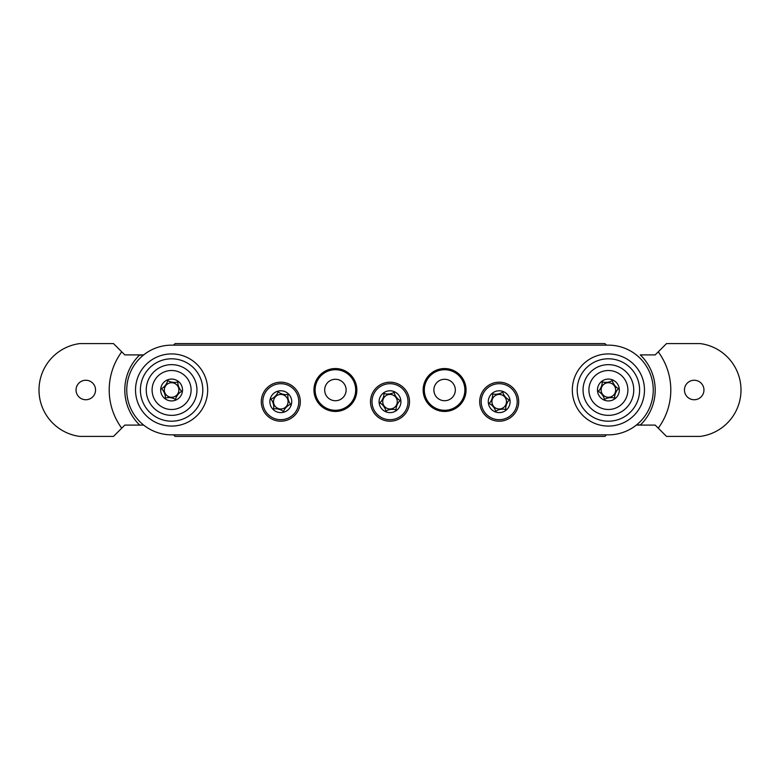 <?xml version="1.0" encoding="UTF-8"?>
<svg xmlns="http://www.w3.org/2000/svg" width="780" height="780" viewBox="0 0 780 780"><rect width="100%" height="100%" fill="white"/><g stroke="black" fill="none" stroke-linecap="round" stroke-linejoin="round"><path stroke-width="1.17" d="M335.4 411.45A21.45 21.45 0 0 1 313.95 390A21.45 21.45 0 0 1 335.4 368.55A21.45 21.45 0 0 1 356.85 390A21.45 21.45 0 0 1 335.4 411.45M444.6 411.45A21.45 21.45 0 0 1 423.15 390A21.45 21.45 0 0 1 444.6 368.55A21.45 21.45 0 0 1 466.05 390A21.45 21.45 0 0 1 444.6 411.45M171.6 434.85A44.85 44.85 0 0 1 126.75 390A44.85 44.85 0 0 1 171.6 345.15L608.4 345.15A44.85 44.85 0 0 1 653.25 390A44.85 44.85 0 0 1 608.4 434.85L171.6 434.85M176.036 384.228A7.283 7.283 0 0 1 170.644 397.215A7.283 7.283 0 0 1 165.828 385.564A7.283 7.283 0 0 1 176.036 384.228M178.259 381.342C176.621 383.36 168.49 382.278 167.437 379.909C168.353 382.337 163.361 388.83 160.778 388.557C163.342 388.976 166.462 396.552 164.941 398.658A10.92 10.92 0 0 0 180.258 396.659A10.92 10.92 0 0 0 178.259 381.342A10.92 10.92 0 0 0 162.942 383.341A10.92 10.92 0 0 0 164.941 398.658C166.579 396.64 174.71 397.722 175.763 400.091L175.753 400.101C174.847 397.663 179.839 391.17 182.422 391.443C179.858 391.024 176.738 383.448 178.259 381.342M190.622 365.274A31.2 31.2 0 0 0 146.874 370.978A31.2 31.2 0 0 0 152.578 414.726A31.2 31.2 0 0 0 196.326 409.022A31.2 31.2 0 0 0 190.622 365.274M187.064 369.905A25.35 25.35 0 0 0 151.505 374.536A25.35 25.35 0 0 0 156.136 410.095A25.35 25.35 0 0 0 191.695 405.464A25.35 25.35 0 0 0 187.064 369.905M183.495 374.546A19.5 19.5 0 0 0 156.146 378.105A19.5 19.5 0 0 0 159.705 405.454A19.5 19.5 0 0 0 187.054 401.895A19.5 19.5 0 0 0 183.495 374.546M603.974 384.218A7.283 7.283 0 0 1 615.118 392.798A7.283 7.283 0 0 1 602.618 394.427A7.283 7.283 0 0 1 603.974 384.218M601.76 381.322C603.281 383.428 600.132 391.004 597.568 391.414C600.151 391.151 605.134 397.663 604.207 400.081C605.27 397.712 613.402 396.659 615.04 398.677A10.92 10.92 0 0 0 617.077 383.36A10.92 10.92 0 0 0 601.76 381.322A10.92 10.92 0 0 0 599.722 396.64A10.92 10.92 0 0 0 615.04 398.677C613.519 396.572 616.668 388.996 619.232 388.586L619.232 388.596C616.649 388.849 611.666 382.337 612.592 379.918L612.602 379.918C611.53 382.288 603.398 383.341 601.76 381.322M589.446 365.215A31.2 31.2 0 0 0 583.615 408.954A31.2 31.2 0 0 0 627.354 414.784A31.2 31.2 0 0 0 633.184 371.046A31.2 31.2 0 0 0 589.446 365.215M592.995 369.866A25.35 25.35 0 0 0 588.266 405.405A25.35 25.35 0 0 0 623.805 410.134A25.35 25.35 0 0 0 628.534 374.595A25.35 25.35 0 0 0 592.995 369.866M596.554 374.517A19.5 19.5 0 0 0 592.917 401.846A19.5 19.5 0 0 0 620.246 405.483A19.5 19.5 0 0 0 623.883 378.154A19.5 19.5 0 0 0 596.554 374.517M285.928 396.532A7.283 7.283 0 0 1 278.947 408.74A7.283 7.283 0 0 1 275.632 396.572A7.283 7.283 0 0 1 285.928 396.532M288.493 393.949C286.611 395.743 278.684 393.647 277.933 391.16C278.548 393.685 272.766 399.506 270.241 398.911C272.737 399.643 274.882 407.56 273.107 409.451A10.92 10.92 0 0 0 288.551 409.393A10.92 10.92 0 0 0 288.493 393.949A10.92 10.92 0 0 0 273.049 394.007A10.92 10.92 0 0 0 273.107 409.451C274.989 407.657 282.916 409.753 283.666 412.24L283.657 412.24C283.052 409.715 288.834 403.894 291.359 404.488L291.359 404.488C288.863 403.757 286.718 395.84 288.493 393.949M268.125 414.473A17.998 17.998 0 0 1 268.027 389.025A17.998 17.998 0 0 1 293.475 388.927A17.998 17.998 0 0 1 293.572 414.375A17.998 17.998 0 0 1 268.125 414.473M267.062 415.545A19.5 19.5 0 0 1 266.955 387.962A19.5 19.5 0 0 1 294.538 387.855A19.5 19.5 0 0 1 294.645 415.438A19.5 19.5 0 0 1 267.062 415.545M382.765 402.5A7.283 7.283 0 0 1 395.869 397.39A7.283 7.283 0 0 1 390.799 408.935A7.283 7.283 0 0 1 382.765 402.5M383.536 392.906C385.008 395.031 381.722 402.548 379.148 402.899C381.732 402.685 386.587 409.295 385.613 411.703C386.724 409.354 394.875 408.447 396.464 410.494C394.992 408.369 398.278 400.852 400.852 400.501A10.92 10.92 0 0 0 388.801 390.848A10.92 10.92 0 0 0 379.148 402.899A10.92 10.92 0 0 0 391.199 412.552A10.92 10.92 0 0 0 400.852 400.501C398.268 400.715 393.412 394.105 394.387 391.697C393.276 394.046 385.125 394.953 383.536 392.906L383.536 392.896M407.891 399.721A17.998 17.998 0 0 1 391.979 419.591A17.998 17.998 0 0 1 372.109 403.679A17.998 17.998 0 0 1 388.021 383.809A17.998 17.998 0 0 1 407.891 399.721M409.383 399.555A19.5 19.5 0 0 1 392.145 421.083A19.5 19.5 0 0 1 370.617 403.845A19.5 19.5 0 0 1 387.855 382.317A19.5 19.5 0 0 1 409.383 399.555M492.034 402.958A7.283 7.283 0 0 1 504.777 397.02A7.283 7.283 0 0 1 500.458 408.866A7.283 7.283 0 0 1 492.034 402.958M488.446 403.591C491.01 403.211 496.285 409.5 495.456 411.957C496.411 409.549 504.494 408.125 506.21 410.065C504.601 408.037 507.409 400.325 509.954 399.808A10.92 10.92 0 0 0 497.308 390.946A10.92 10.92 0 0 0 488.446 403.591A10.92 10.92 0 0 0 501.092 412.454A10.92 10.92 0 0 0 509.954 399.808C507.39 400.189 502.115 393.9 502.944 391.443L502.944 391.443C501.988 393.851 493.906 395.275 492.19 393.334L492.19 393.325C493.798 395.363 490.99 403.075 488.446 403.591M516.925 398.58A17.998 17.998 0 0 1 502.32 419.425A17.998 17.998 0 0 1 481.474 404.82A17.998 17.998 0 0 1 496.08 383.974A17.998 17.998 0 0 1 516.925 398.58M518.408 398.327A19.5 19.5 0 0 1 502.574 420.907A19.5 19.5 0 0 1 479.993 405.073A19.5 19.5 0 0 1 495.827 382.493A19.5 19.5 0 0 1 518.408 398.327M694.2 380.25A9.75 9.75 0 0 0 684.45 390A9.75 9.75 0 0 0 694.2 399.75A9.75 9.75 0 0 0 703.95 390A9.75 9.75 0 0 0 694.2 380.25M85.8 380.25A9.75 9.75 0 0 0 76.05 390A9.75 9.75 0 0 0 85.8 399.75A9.75 9.75 0 0 0 95.55 390A9.75 9.75 0 0 0 85.8 380.25M444.6 369.72A20.28 20.28 0 0 0 424.32 390A20.28 20.28 0 0 0 444.6 410.28A20.28 20.28 0 0 0 464.88 390A20.28 20.28 0 0 0 444.6 369.72M444.6 379.275A10.725 10.725 0 0 0 433.875 390A10.725 10.725 0 0 0 444.6 400.725A10.725 10.725 0 0 0 455.325 390A10.725 10.725 0 0 0 444.6 379.275M335.4 369.72A20.28 20.28 0 0 0 315.12 390A20.28 20.28 0 0 0 335.4 410.28A20.28 20.28 0 0 0 355.68 390A20.28 20.28 0 0 0 335.4 369.72M335.4 379.275A10.725 10.725 0 0 0 324.675 390A10.725 10.725 0 0 0 335.4 400.725A10.725 10.725 0 0 0 346.125 390A10.725 10.725 0 0 0 335.4 379.275M606.45 434.85L604.89 436.41L175.11 436.41L173.55 434.85M606.45 345.15L604.89 343.59L175.11 343.59L173.55 345.15M121.739 351.839L113.49 343.59L79.774 343.59A46.8 46.8 0 0 0 79.774 436.41L113.49 436.41L121.739 428.161A64.35 64.35 0 0 1 121.739 351.839L124.8 354.9L139.718 354.9A48.75 48.75 0 0 0 139.718 425.1L124.8 425.1L124.049 425.851M651.056 425.1L640.283 425.1A48.75 48.75 0 0 0 640.283 354.9A48.75 48.75 0 0 1 640.565 424.827A48.75 48.75 0 0 0 640.283 354.9L655.2 354.9L666.51 343.59L700.225 343.59A46.8 46.8 0 0 1 700.225 436.41L666.51 436.41L655.2 425.1L640.283 425.1A48.75 48.75 0 0 0 640.283 354.9L655.2 354.9L655.951 354.149M128.944 425.1L124.8 425.1L121.739 428.161M639.483 425.1L636.324 425.1L640.565 424.827M124.8 354.9L139.718 354.9A48.75 48.75 0 0 0 139.718 425.1L143.676 425.1M140.107 354.9L143.676 354.9L139.435 355.173A48.75 48.75 0 0 0 139.718 425.1A48.75 48.75 0 0 1 139.435 355.173M132.59 425.1L134.657 425.1M138.499 425.1L143.637 425.1M171.6 353.925A36.075 36.075 0 0 1 207.675 390A36.075 36.075 0 0 1 171.6 426.075A36.075 36.075 0 0 1 135.525 390A36.075 36.075 0 0 1 171.6 353.925M608.4 353.925A36.075 36.075 0 0 1 644.475 390A36.075 36.075 0 0 1 608.4 426.075A36.075 36.075 0 0 1 572.325 390A36.075 36.075 0 0 1 608.4 353.925M658.261 351.839A64.35 64.35 0 0 1 658.261 428.161"/></g></svg>
